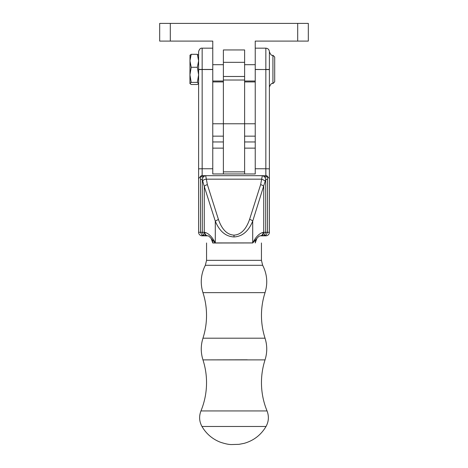 <?xml version="1.0" encoding="UTF-8"?>
<svg xmlns="http://www.w3.org/2000/svg" width="468" height="468" viewBox="0 0 468 468"><rect width="100%" height="100%" fill="white"/><g stroke="black" fill="none" stroke-linecap="round" stroke-linejoin="round"><path stroke-width="0.7" d="M223.382 64.689L212.764 64.689L212.764 136.159L223.382 136.159L223.382 49.941L244.618 49.941L244.618 136.159L255.236 136.159L255.236 173.956L212.764 173.956L212.764 168.755L202.153 168.755L202.153 175.675L201 175.869L198.613 178.647L198.613 51.714C199.304 49.14 200.479 47.958 202.153 48.175L202.153 69.521L212.764 69.521M244.618 141.956L255.236 141.956L255.236 148.134L244.618 148.134L244.618 173.956M212.764 136.159L212.764 173.956M223.382 141.956L212.764 141.956L212.764 148.134L223.382 148.134L223.382 173.956M255.236 136.159L255.236 123.774L223.382 123.774L223.382 171.861L244.618 171.861L244.618 81.022L255.236 81.022L255.236 41.096L297.701 41.096L297.701 23.4L308.318 23.4L308.318 41.096L297.701 41.096M255.236 81.022L255.236 123.774M212.764 64.689L212.764 41.096L159.682 41.096L159.682 23.4L297.701 23.4M212.764 81.022L223.382 81.022L223.382 123.774L212.764 123.774M252.814 242.915L212.764 242.921M252.702 242.951L215.298 243.015C212.308 237.013 208.822 233.45 204.838 232.333A3.539 3.118 90.4 0 0 207.932 235.866L207.932 235.866C208.33 235.656 209.418 236.539 211.185 238.528L212.764 242.98L215.298 243.015L215.298 221.183C219.48 231.274 225.711 236.527 234 236.948C242.289 236.527 248.52 231.274 252.702 221.183A3.539 1.732 -162.4 0 0 249.584 219.381C246.104 229.472 240.903 234.725 234 235.141C227.097 234.725 221.896 229.472 218.416 219.381L215.298 221.183L204.259 186.439A3.539 1.732 -17.6 0 1 207.377 184.644L205.698 175.681L202.153 175.675A3.539 1.626 -128.1 0 0 203.943 176.348L202.808 177.629L202.293 179.501L204.259 186.439L204.259 232.327L202.293 232.309L203.867 235.334C206.382 236.176 204.346 235.72 207.353 235.86A3.539 3.118 -89.6 0 1 204.259 232.327L204.838 232.333M211.208 238.551A7.078 7.078 180 0 1 212.764 242.98L215.298 242.951M256.792 238.551A7.078 7.078 180 0 0 255.236 242.98L256.827 238.504L252.702 243.015L252.702 221.183L265.707 179.501L265.192 177.629L264.057 176.348L262.308 175.681L267 175.869L269.387 178.647L269.387 232.286A3.539 3.539 180 0 1 266.31 235.796A3.539 3.539 0 0 0 269.387 232.286L267.532 232.298L265.847 235.357L263.022 235.814M264.057 176.348A3.539 1.626 -51.9 0 0 265.847 175.675L265.847 168.755L255.236 168.755L255.236 173.956M255.236 69.521L265.847 69.521L265.847 168.755L269.387 168.831L269.387 51.714C269.182 49.561 268 48.38 265.847 48.175L255.236 48.175M272.926 83.561L274.698 81.795L274.698 57.02L272.926 55.247L272.926 83.561C271.727 82.935 270.551 84.117 269.387 87.101M209.225 175.681L262.314 175.675L260.623 184.644A3.539 1.732 17.6 0 1 263.741 186.439L263.741 232.327A3.539 3.118 89.6 0 1 260.647 235.86L260.068 235.866A3.539 3.118 -90.4 0 0 260.068 235.866A3.539 3.118 -90.4 0 0 263.162 232.333L265.707 232.309L264.133 235.34C261.618 236.176 263.648 235.72 260.647 235.86A3.539 3.118 89.6 0 1 260.623 235.86L260.091 235.866M263.162 232.333C259.178 233.45 255.692 237.013 252.702 243.015M215.298 243.015L211.185 238.528M202.685 180.97A3.539 1.778 -8.5 0 1 206.119 179.168L261.881 179.168L265.315 180.97M258.775 175.681L262.302 175.681A3.539 3.539 83.4 0 1 262.606 175.693A3.539 2.024 -84.9 0 0 262.911 175.675M262.302 175.681L205.692 175.681A3.539 3.539 96.6 0 0 205.393 175.693L203.943 176.348M205.686 175.675L205.393 175.693A3.539 2.024 -95.1 0 1 205.089 175.675M201.866 235.819A3.539 3.539 0 0 0 202.153 235.825L205.382 235.825L202.153 235.825A3.539 3.539 0 0 1 198.613 232.286L198.613 178.647M198.613 69.475L198.613 74.827L198.613 69.597L202.153 69.521L202.153 168.755L198.613 168.831M198.613 69.404L198.613 60.793L197.344 67.281L198.613 74.827L197.344 82.38L198.613 83.439L198.613 209.699M198.613 55.37L197.344 54.306L191.207 54.306L189.938 60.793L191.207 67.281L189.938 74.827L189.938 83.561L191.207 84.503L197.344 84.503L198.613 83.561M197.344 67.281L191.207 67.281M197.344 54.306L198.613 60.793M190.008 55.13L189.938 74.827L191.207 82.38L189.938 83.439M189.938 55.37L191.207 54.306M197.344 82.38L191.207 82.38M201.527 175.734L201 175.869A3.539 0.667 -146.7 0 1 202.808 177.629M205.686 235.825L202.153 235.357L200.468 232.298L200.468 179.49L201 175.869M202.153 235.825L202.153 235.357A3.539 2.322 119.9 0 1 203.902 235.357M200.468 179.49L202.293 179.501L202.293 232.309L198.613 232.286A3.539 3.539 0 0 0 201.69 235.796M269.387 168.831L269.387 178.647M269.387 209.699L269.387 69.475M264.133 235.334L264.087 235.363A3.539 2.322 -119.9 0 1 265.847 235.357L265.847 235.825A3.539 3.539 180 0 0 266.31 235.796M266.473 175.734L267 175.869L267.532 179.49L267.532 232.298L265.707 232.309L265.707 179.501L267.532 179.49M267 175.869A3.539 0.667 -33.3 0 0 265.192 177.629M244.618 81.929L255.236 81.929M255.236 64.689L244.618 64.689M170.299 23.4L170.299 41.096M212.764 81.929L223.382 81.929M265.04 359.886C267.304 352.656 267.31 345.425 265.04 338.194L202.96 338.194C200.69 345.425 200.696 352.656 202.96 359.886L265.04 359.886C262.659 367.292 261.466 374.886 261.46 382.666C261.477 392.453 263.344 401.877 267.047 410.939L200.953 410.939C204.656 401.877 206.523 392.453 206.54 382.666C206.534 374.886 205.341 367.292 202.96 359.886L247.239 359.793M267.047 410.939C269.106 416.28 268.767 421.457 266.029 426.483L201.971 426.483C199.233 421.457 198.894 416.28 200.953 410.939M202.954 292.646C200.076 283.21 200.871 274.096 205.335 265.297L262.665 265.297C267.129 274.096 267.924 283.21 265.046 292.646L202.954 292.646C205.335 300.052 206.528 307.646 206.534 315.426C206.528 323.201 205.335 330.794 202.96 338.194M262.665 265.297L261.442 260.348L206.558 260.348L206.558 242.98M265.847 235.825L262.618 235.825L265.847 235.825A3.539 3.539 0 0 0 266.134 235.819M269.387 69.597L255.236 69.439M269.387 69.434L265.847 69.439L265.847 48.175M205.686 235.843L207.909 235.866M207.377 235.86A3.539 3.118 -89.6 0 1 207.353 235.86L207.932 235.866M212.764 69.439L198.613 69.434M218.416 219.381L207.377 184.644M260.623 184.644L249.584 219.381M234 235.141L234 236.948M244.618 80.022L223.382 80.022M266.029 426.483C260.963 435.012 253.662 440.634 244.12 443.354L239.008 444.343L231.52 444.553C228.846 444.594 225.067 443.787 220.182 442.143C212.326 439.002 206.253 433.783 201.971 426.483M265.04 338.194C262.665 330.794 261.472 323.201 261.466 315.426C261.472 307.646 262.665 300.052 265.046 292.646M205.335 265.297L206.558 260.348M261.442 260.348L261.442 242.98M223.382 76.483L244.618 76.483M272.926 55.247C271.727 55.873 270.551 54.697 269.387 51.714M260.068 235.866C259.342 235.907 258.254 236.796 256.815 238.528M212.764 48.175L202.153 48.175M223.382 62.326L244.618 62.326"/></g></svg>

